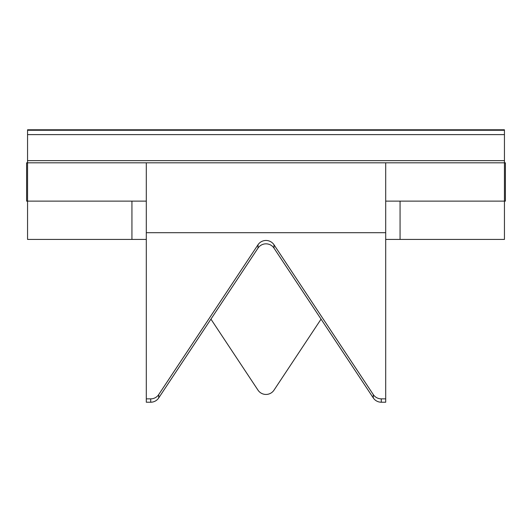 <?xml version="1.0" encoding="UTF-8"?>
<svg xmlns="http://www.w3.org/2000/svg" width="532" height="532" viewBox="0 0 532 532"><rect width="100%" height="100%" fill="white"/><g stroke="black" fill="none" stroke-linecap="round" stroke-linejoin="round"><path stroke-width="0.8" d="M430.98 130.26L430.155 129.781L504.442 129.781L504.442 134.609L27.558 134.609L27.558 162.819L385.7 162.819L385.7 402.219L381.278 402.219A9.576 9.536 180 0 1 373.284 397.936L273.993 248.118A9.576 9.536 0 0 0 258.007 248.118L158.716 397.936A9.576 9.536 180 0 1 150.722 402.219L146.3 402.219L146.3 398.854L150.722 398.854A9.576 9.536 0 0 0 158.716 394.571L158.716 397.936M258.007 248.118L258.007 244.753A9.576 9.536 180 0 1 273.993 244.753L273.993 248.118M210.938 319.14L258.007 390.162A9.576 9.536 180 0 0 273.993 390.162L321.062 319.14M258.007 244.753L158.716 394.571M373.284 397.936L373.284 394.571L273.993 244.753M373.284 394.571A9.576 9.536 0 0 0 381.278 398.854L381.278 402.219M385.7 398.854L381.278 398.854M146.3 162.819L146.3 398.854M27.558 134.609L27.558 130.26L504.442 130.26M430.155 129.781L27.558 129.781L27.558 130.26M385.7 239.427L504.442 239.427L504.442 201.123L505.4 201.123L505.4 162.819L504.442 162.819L504.442 201.123L385.7 201.123M131.936 201.123L131.936 239.427L146.3 239.427M131.936 239.427L27.558 239.427L27.558 201.123L26.6 201.123L26.6 162.819L27.558 162.819L27.558 201.123L146.3 201.123M504.442 134.609L504.442 162.819L385.7 162.819M400.064 201.123L400.064 239.427M101.845 129.781L101.02 130.26M385.7 232.697L146.3 232.697M150.722 402.219L150.722 398.854M27.558 160.644L504.442 160.644"/></g></svg>
